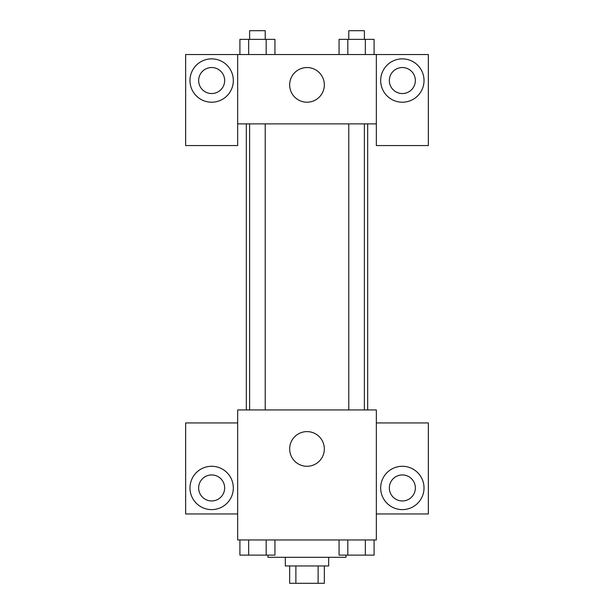 <?xml version="1.0" encoding="UTF-8"?>
<svg xmlns="http://www.w3.org/2000/svg" width="614" height="614" viewBox="0 0 614 614"><rect width="100%" height="100%" fill="white"/><g stroke="black" fill="none" stroke-linecap="round" stroke-linejoin="round"><path stroke-width="0.92" d="M318.121 565.962L318.121 583.3L289.662 583.3L289.662 565.962M318.121 583.3L324.338 583.3L324.338 565.962M328.674 557.297L328.674 565.962L285.326 565.962L285.326 557.297M295.879 565.962L295.879 583.3M267.996 555.125L267.996 557.297L346.004 557.297L346.004 555.125M376.344 539.959L237.656 539.959L237.656 409.937L376.344 409.937L376.344 539.959M211.646 509.62A21.674 21.674 0 0 1 192.88 477.116A21.674 21.674 0 0 1 230.419 477.116A21.674 21.674 0 0 1 211.646 509.62M237.656 513.956L185.643 513.956L185.643 422.939L237.656 422.939M198.644 487.946A13.001 13.001 0 0 1 211.646 474.944A13.001 13.001 0 0 1 224.655 487.946A13.001 13.001 0 0 1 211.646 500.955A13.001 13.001 0 0 1 198.644 487.946M307 466.279A17.338 17.338 0 0 1 291.988 440.276A17.338 17.338 0 0 1 322.012 440.276A17.338 17.338 0 0 1 307 466.279M402.354 509.62A21.674 21.674 0 0 1 383.581 477.116A21.674 21.674 0 0 1 421.12 477.116A21.674 21.674 0 0 1 402.354 509.62M376.344 513.956L428.357 513.956L428.357 422.939L376.344 422.939M389.345 487.946A13.001 13.001 0 0 1 402.354 474.944A13.001 13.001 0 0 1 415.356 487.946A13.001 13.001 0 0 1 402.354 500.955A13.001 13.001 0 0 1 389.345 487.946M367.679 123.882L367.679 409.937M348.783 409.937L348.783 123.882M265.217 123.882L265.217 409.937M376.344 123.882L376.344 145.556L428.357 145.556L428.357 54.539L376.344 54.539L376.344 123.882L237.656 123.882L237.656 145.556L185.643 145.556L185.643 54.539L237.656 54.539L237.656 123.882M224.655 80.541A13.001 13.001 0 0 1 211.646 93.543A13.001 13.001 0 0 1 198.644 80.541A13.001 13.001 0 0 1 211.646 67.54A13.001 13.001 0 0 1 224.655 80.541M211.646 102.216A21.674 21.674 0 0 1 192.88 69.704A21.674 21.674 0 0 1 230.419 69.704A21.674 21.674 0 0 1 211.646 102.216M415.356 80.541A13.001 13.001 0 0 1 395.846 91.801A13.001 13.001 0 0 1 395.846 69.282A13.001 13.001 0 0 1 415.356 80.541M402.354 102.216A21.674 21.674 0 0 1 383.581 69.704A21.674 21.674 0 0 1 421.12 69.704A21.674 21.674 0 0 1 402.354 102.216M376.344 54.539L237.656 54.539M289.662 84.878A17.338 17.338 0 0 1 315.665 69.866A17.338 17.338 0 0 1 315.665 99.89A17.338 17.338 0 0 1 289.662 84.878M374.095 54.539L374.095 39.365L339.066 39.365L339.066 54.539M365.338 39.365L365.338 54.539M347.823 39.365L347.823 54.539M348.783 39.365L348.783 30.7L364.386 30.7L364.386 39.365M274.934 54.539L274.934 39.365L239.905 39.365L239.905 54.539M266.177 39.365L266.177 54.539M248.662 39.365L248.662 54.539M249.614 39.365L249.614 30.7L265.217 30.7L265.217 39.365M374.095 539.959L374.095 555.125L339.066 555.125L339.066 539.959M365.338 539.959L365.338 555.125M347.823 539.959L347.823 555.125M364.386 555.125L348.783 555.125M274.934 539.959L274.934 555.125L239.905 555.125L239.905 539.959M266.177 539.959L266.177 555.125M248.662 539.959L248.662 555.125M265.217 555.125L249.614 555.125M246.321 123.882L246.321 409.937M364.386 409.937L364.386 123.882M249.614 123.882L249.614 409.937"/></g></svg>
